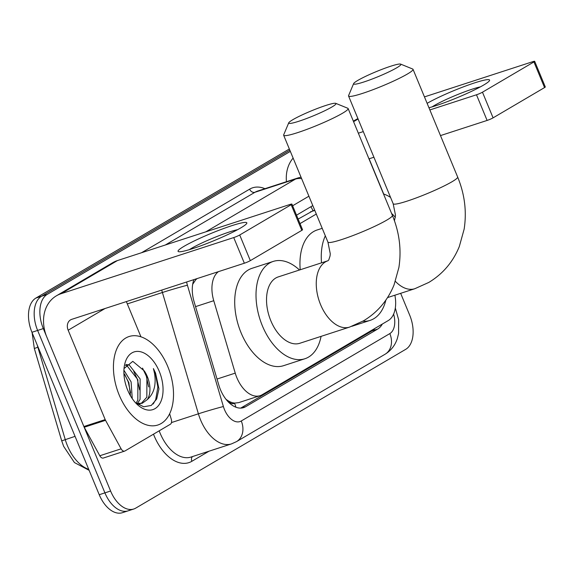 <?xml version="1.0" encoding="UTF-8"?>
<svg xmlns="http://www.w3.org/2000/svg" width="574" height="574" viewBox="0 0 574 574"><rect width="100%" height="100%" fill="white"/><g stroke="black" fill="none" stroke-linecap="round" stroke-linejoin="round"><path stroke-width="0.86" d="M218.464 271.638A27.911 16.646 72 0 0 213.758 300.704L235.24 373.122A27.911 16.646 72 0 0 236.861 377.706A27.911 16.646 72 0 0 260.058 395.687A27.911 16.646 72 0 0 262.053 394.79L388.268 320.55A27.911 16.646 72 0 0 394.883 295.201M226.034 399.346L227.914 400.645A9.306 5.546 72 0 0 234.544 403.235A27.911 22.221 59.5 0 1 235.914 407.217M234.544 403.235L234.802 403.084A27.911 16.646 -108 0 1 227.914 400.645M197.104 278.584L195.727 279.775L192.692 284.281M310.85 206.748A27.911 22.221 59.5 0 1 313.045 210.751L298.136 219.096M234.802 403.084L238.712 402.625L260.058 395.687M316.296 214.037L300.008 223.616M193.904 279.624A27.911 16.646 72 0 0 194.112 301.766L218.816 385.054A27.911 16.646 72 0 0 220.438 389.638A27.911 16.646 72 0 0 243.634 407.612A27.911 16.646 72 0 0 245.629 406.715L377.685 329.046A27.911 16.646 72 0 0 382.32 324.045M400.652 293.328L409.671 315.104A27.911 16.646 -108 0 1 405.732 349.322L135.78 508.098A27.911 16.646 -108 0 1 133.792 509.002A27.911 16.646 -108 0 1 110.595 491.021L43.315 328.586A27.911 16.646 -108 0 1 47.255 294.369L290.344 151.393M130.097 509.949A27.911 16.646 -108 0 1 128.11 510.846L122.427 512.697A27.911 16.646 -108 0 1 99.23 494.716L31.943 332.281L37.626 330.437A27.911 16.646 -108 0 1 41.572 296.22L289.848 150.187L41.572 296.22A27.911 16.646 -108 0 0 37.626 330.437L104.913 492.865L37.626 330.437L43.315 328.586M128.11 510.846A27.911 16.646 -108 0 1 104.913 492.865A27.911 16.646 -108 0 0 128.11 510.846L133.792 509.002M312.801 205.6L296.514 215.178M374.93 328.393A27.911 16.646 -108 0 1 372.002 330.889L240.721 408.107M31.943 332.281A27.911 16.646 -108 0 1 35.889 298.071L289.346 148.989M167.752 366.485A46.523 27.739 -108 0 1 157.857 425.011A46.523 27.739 -108 0 1 119.198 395.048A46.523 27.739 -108 0 1 129.085 336.522A46.523 27.739 -108 0 1 167.752 366.485M136.067 403.185L137.817 400.15L137.875 379.701L126.962 365.703L125.469 365.301M137.351 403.579L140.07 399.418L140.135 378.969L129.222 364.971L126.015 364.49M130.52 395.895L128.856 382.636L123.912 373.308M132.25 398.621L131.109 381.904L123.919 370.208M137.853 404.448L139.977 404.017M141.082 403.579L146.836 397.215L146.901 376.766L144.296 370.912L132.795 361.347L124.027 368.544M144.296 370.912A21.03 12.535 -108 0 1 147.346 376.623A21.03 12.535 -108 0 1 147.26 399.633L142.23 403.285L136.246 403.328M127.643 390.076A30.336 18.088 -108 0 1 124.422 365.602A30.336 18.088 -108 0 1 139.625 351.561A30.336 18.088 -108 0 1 159.299 371.457A30.336 18.088 -108 0 1 159.199 404.62A30.336 18.088 -108 0 1 136.985 404.24A30.336 18.088 -108 0 1 127.643 390.076M135.536 402.761L143.73 406.787L151.292 405.431L156.688 399.016L158.962 388.921L155.561 373.071L153.402 368.58L154.557 373.509C156.343 385.032 153.911 393.742 147.26 399.633M130.628 392.795L128.246 381.954L124.737 374.399M139.654 389.861L137.265 379.019L133.756 371.471M148.673 386.926L146.291 376.085L142.531 368.113M153.208 403.981L155.69 399.676L157.857 387.127L155.31 373.157L153.402 368.58M240.865 227.842A37.217 3.903 157.5 0 1 206.073 243.835A37.217 3.903 157.5 0 1 178.909 251.749A37.217 3.903 157.5 0 1 184.032 246.325A37.217 3.903 157.5 0 1 224.886 228.065A37.217 3.903 157.5 0 1 246.526 223.738A37.217 3.903 157.5 0 1 240.865 227.842M237.65 229.65A29.776 3.121 -22.5 0 0 191.35 248.427A29.776 3.121 -22.5 0 0 189.37 249.647M169.646 413.754L171.296 419.314A4.649 2.777 72 0 1 170.37 424.251L124.974 450.956A4.649 2.777 72 0 1 124.644 451.107L103.327 458.038A4.649 2.777 -108 0 1 99.804 455.756L84.227 427.25A4.649 2.777 -108 0 1 83.883 426.525L46.853 337.139A37.217 29.626 59.5 0 1 56.403 295.818A37.217 29.626 59.5 0 1 61.102 293.701L233.726 237.571A4.649 0.488 -22.5 0 0 239.71 234.988L250.329 260.639A4.649 0.488 157.5 0 1 244.352 263.222L71.728 319.345A9.306 7.405 -120.5 0 0 70.552 319.876A9.306 7.405 -120.5 0 0 68.163 330.208L105.193 419.601A4.649 2.777 72 0 0 105.537 420.319L121.121 448.832A4.649 2.777 72 0 0 124.644 451.107M56.403 295.818L112.719 262.691A37.217 29.626 59.5 0 1 117.426 260.574L290.049 204.444A4.649 0.488 -22.5 0 1 291.922 204.093A4.649 0.488 -22.5 0 1 291.176 204.717L239.71 234.988M291.922 204.093L302.541 229.736A4.649 0.488 157.5 0 1 301.795 230.368L250.329 260.639M126.352 301.587L140.946 336.823M331.894 107.001A25.586 2.683 -22.5 0 0 335.754 103.349A25.586 2.683 -22.5 0 0 317.644 108.364A25.586 2.683 -22.5 0 0 292.819 119.701A25.586 2.683 -22.5 0 0 288.736 122.829A25.586 2.683 -22.5 0 0 304.672 119.234A25.586 2.683 -22.5 0 0 331.894 107.001M335.754 103.349L347.808 108.264A34.892 3.659 157.5 0 1 348.131 108.543A34.892 3.659 157.5 0 1 342.534 113.236A34.892 3.659 157.5 0 1 307.04 129.322A34.892 3.659 157.5 0 1 283.656 135.249A34.892 3.659 157.5 0 1 283.692 134.825L288.736 122.829M349.573 327.101A34.892 20.8 72 0 1 320.579 304.629A34.892 20.8 72 0 1 325.508 261.859A34.892 20.8 72 0 1 327.998 260.732L278.268 276.905A34.892 20.8 72 0 0 270.849 320.794A34.892 20.8 72 0 0 299.843 343.266L349.573 327.101L363.529 320.816C377.592 312.342 387.766 300.36 394.058 284.891L398.887 267.527C401.606 249.927 399.439 232.556 392.401 215.408L348.131 108.543M321.074 336.364A51.179 30.515 -108 0 1 304.88 358.75A51.179 30.515 -108 0 1 262.354 325.795A51.179 30.515 -108 0 1 273.231 261.421A51.179 30.515 -108 0 1 299.492 270.002M304.88 358.75L283.57 365.681A51.179 30.515 -108 0 1 241.044 332.719A51.179 30.515 -108 0 1 251.921 268.345L273.231 261.421M396.792 67.761A25.586 2.683 -22.5 0 0 400.652 64.116A25.586 2.683 -22.5 0 0 382.542 69.124A25.586 2.683 -22.5 0 0 357.717 80.468A25.586 2.683 -22.5 0 0 353.634 83.589A25.586 2.683 -22.5 0 0 369.57 80.001A25.586 2.683 -22.5 0 0 396.792 67.761M400.652 64.116L412.706 69.031A34.892 3.659 157.5 0 1 413.029 69.311A34.892 3.659 157.5 0 1 407.432 74.003A34.892 3.659 157.5 0 1 371.938 90.089A34.892 3.659 157.5 0 1 348.562 96.016A34.892 3.659 157.5 0 1 348.59 95.585L353.634 83.589M385.871 300.073A51.179 30.515 -108 0 1 370.137 320.371A51.179 30.515 -108 0 1 362.833 321.225M321.526 262.835A51.179 30.515 -108 0 1 325.322 235.835M300.216 269.766A51.179 30.515 -108 0 1 317.171 229.966L322.215 228.33M427.128 103.342A37.217 3.903 157.5 0 1 467.918 85.182A37.217 3.903 157.5 0 1 489.285 80.948A37.217 3.903 157.5 0 1 483.617 85.06A37.217 3.903 157.5 0 1 428.957 107.761M480.402 86.868A29.776 3.121 -22.5 0 0 434.109 105.638A29.776 3.121 -22.5 0 0 432.129 106.864M286.44 181.7A37.217 29.626 59.5 0 1 293.12 158.094M353.354 121.15L355.478 119.901A37.217 29.626 59.5 0 1 357.932 118.646M358.341 133.197L363.292 131.59M429.861 109.943L476.485 94.782A4.649 0.488 -22.5 0 0 482.469 92.199L493.088 117.849A4.649 0.488 157.5 0 1 487.111 120.432L440.488 135.593M533.928 61.935A4.649 0.488 -22.5 0 0 534.674 61.303L545.3 86.954A4.649 0.488 157.5 0 1 544.554 87.578L533.928 61.935L482.469 92.199M534.674 61.303A4.649 0.488 -22.5 0 0 532.808 61.662L424.459 96.891M544.554 87.578L493.088 117.849M373.918 157.233L368.967 158.847M369.111 158.797L383.705 194.034M391.604 213.492A30.336 18.088 -108 0 1 395.357 217.345M383.518 193.976A46.523 27.739 -108 0 1 390.578 197.456M217.037 379.041L235.24 373.122M195.418 279.129A27.911 22.221 59.5 0 1 195.727 279.775M373.703 329.117A27.911 22.221 59.5 0 1 373.789 329.576M195.555 306.624L213.758 300.704M310.484 211.835L314.803 210.428M241.496 408.057L245.629 406.715M186.636 281.985A18.612 11.093 72 0 0 187.411 285.228L223.394 406.536A18.612 11.093 72 0 0 224.477 409.592A18.612 11.093 72 0 0 241.267 420.979L389.832 333.587A18.612 11.093 72 0 0 393.621 314.1M241.267 420.979A18.612 14.809 -120.5 0 1 236.495 441.636L231.487 443.896A37.217 22.192 -108 0 1 200.556 419.917A37.217 22.192 -108 0 1 198.396 413.811L171.468 422.564M209.036 451.193L191.867 461.288A4.649 3.702 59.5 0 1 192.477 456.574M191.867 461.288A41.873 24.962 -108 0 1 154.083 435.666A41.873 24.962 -108 0 1 153.488 434.181M159.185 430.837A37.217 22.192 72 0 0 160.067 433.083A37.217 22.192 72 0 0 190.991 457.055L231.487 443.896M141.556 252.725L249.64 189.155A41.873 24.962 -108 0 1 264.944 188.688M47.255 294.369L35.889 298.071M110.595 491.021L99.23 494.716M223.394 406.536A18.612 0.653 163.5 0 0 198.396 413.811L162.413 292.503L127.313 303.911M187.411 285.228A18.612 0.653 163.5 0 0 162.413 292.503A37.217 22.192 -108 0 1 161.746 290.078M205.808 231.839L295.459 179.102L254.964 192.268L165.312 245.005M301.644 178.672A18.612 14.809 -120.5 0 0 295.459 179.102A37.217 22.192 -108 0 1 298.114 177.904L257.618 191.07A37.217 22.192 72 0 0 254.964 192.268A4.649 3.702 59.5 0 1 249.64 189.155M308.905 196.2L292.618 205.779M395.321 307.98L398.657 319.797L398.578 333.537L397.38 338.387C395.149 345.275 391.045 350.563 385.061 354.251A18.612 14.809 -120.5 0 0 389.832 333.587M372.002 330.889L377.685 329.046M37.281 345.168A37.217 22.192 72 0 0 37.848 347.205L65.235 439.541A37.217 22.192 72 0 0 67.402 445.654A37.217 22.192 72 0 0 88.719 469.345M89.128 470.328L74.433 462.572L63.657 446.357L61.712 440.861L75.05 436.348M38.092 347.127L34.325 348.518L32.115 332.683M117.426 260.574L61.102 293.701M301.795 230.368L291.176 204.717M105.042 308.518L68.163 330.208M83.883 426.525L105.193 419.601M244.352 263.222L233.726 237.571M105.537 420.319L84.227 427.25M99.804 455.756L121.121 448.832M327.998 260.732L328.766 259.95L330.064 255.968L330.258 253.737L327.926 242.113A34.892 3.659 -22.5 0 0 351.302 236.187A34.892 3.659 -22.5 0 0 386.797 220.1A34.892 3.659 -22.5 0 0 392.401 215.408M395.386 281.353A34.892 20.8 72 0 0 414.83 288.715L428.785 282.437C442.841 273.956 453.015 261.981 459.315 246.511L464.144 229.148C466.863 211.548 464.696 194.17 457.65 177.029L413.029 69.311M394.446 220.768L395.515 215.358L393.176 203.734A34.892 3.659 -22.5 0 0 416.559 197.808A34.892 3.659 -22.5 0 0 452.054 181.721A34.892 3.659 -22.5 0 0 457.65 177.029M358.09 119.019L353.57 121.674M487.111 120.432L476.485 94.782M312.486 210.931L314.71 210.213M301.013 177.151L298.114 177.904M236.495 441.636L385.061 354.251M61.712 440.861L34.325 348.518M327.926 242.113L283.656 135.249M387.529 297.597L414.83 288.715M370.137 320.371L351.819 326.326M393.176 203.734L348.562 96.016"/></g></svg>
